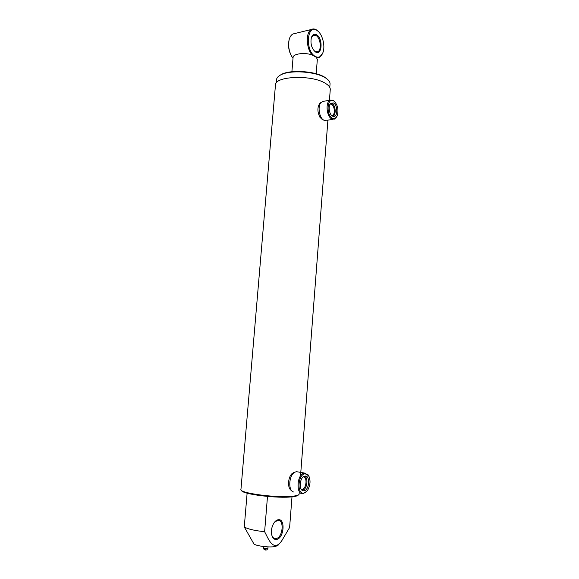 <?xml version="1.0" encoding="UTF-8"?>
<svg xmlns="http://www.w3.org/2000/svg" width="579" height="579" viewBox="0 0 579 579"><rect width="100%" height="100%" fill="white"/><g stroke="black" fill="none" stroke-linecap="round" stroke-linejoin="round"><path stroke-width="0.87" d="M276.581 539.396C274.793 539.671 273.382 538.796 272.347 536.784C270.733 532.564 271.167 528.113 273.65 523.423C274.989 521.281 276.487 520.058 278.144 519.761C285.657 518.162 284.065 538.441 276.581 539.396M271.674 534.808L272.173 536.125C273.071 537.905 274.301 538.723 275.865 538.593L276.089 538.557C282.993 537.696 284.542 519.023 277.631 520.333L274.381 522.352M323.849 101.253L321.157 102.36C317.328 105.892 319.21 118.123 323.871 120.171L325.492 120.598M334.944 101.911L333.186 100.355L330.189 100.145C325.253 101.969 326.498 116.589 331.767 118.919L334.626 119.093L337.05 116.14M332.36 118.188C334.496 119.158 336.153 118.268 337.318 115.51C338.787 109.518 337.666 104.705 333.96 101.064L333.685 100.898C327.244 96.744 325.818 115.12 332.36 118.188M333.526 102.939L330.884 103.142C327.902 105.277 329.082 114.577 332.52 116.14L333.996 116.43C337.962 116.184 337.579 104.9 333.526 102.939M332.628 116.191C336.298 115.836 335.878 105.407 332.129 103.605L330.703 103.301M331.839 115.655L332.426 115.496C335.371 114.432 334.698 105.819 331.55 104.314L330.102 104.075M323.683 120.114L322.568 119.744L319.926 117.276C317.285 111.885 317.249 107.245 319.818 103.359L321.157 102.36M309.222 476.951L308.289 474.997L304.351 473.029C296.817 473.846 295.536 495.125 303.128 493.699L306.856 491.231M303.743 493.091C305.256 492.874 306.624 491.81 307.84 489.899C310.489 484.724 310.728 479.977 308.549 475.663L305.22 473.788C298.069 473.875 296.477 494.408 303.743 493.091M305.046 476.076L304.018 476.372C299.473 478.218 298.844 490.507 303.295 490.789L303.924 490.804C309.331 490.522 310.482 475.258 305.046 476.076M301.833 490.022L302.549 490.058C307.283 489.863 308.788 476.669 304.127 476.322M301.174 489.161L302.187 489.248C306.552 488.799 307.565 476.676 303.23 476.893M298.323 494.965C297.888 495.747 296.007 496.341 292.677 496.746C278.282 498.787 241.32 494.148 241.595 490.449M330.247 89.796L330.276 89.361C330.276 87.313 328.655 85.301 325.398 83.34C311.726 74.409 274.033 76.088 275.438 85.272L240.958 489.342C238.295 493.076 277.833 498.316 293.285 496.145C296.94 495.696 298.88 495.038 299.119 494.162L299.119 494.09M279.259 75.762L281.618 74.307C290.796 69.437 315.331 71.101 324.812 77.26L328.011 79.793M330.03 84.201L330.066 83.774C330.073 81.849 328.648 79.953 325.796 78.085L325.304 77.781C315.584 71.478 290.419 69.77 281.025 74.756C278.115 76.189 276.617 77.861 276.545 79.786L276.277 82.985M279.708 543.24L278.072 545.244L275.459 546.489C268.895 547.958 252.77 545.505 253.479 543.182L244.273 526.919C247.609 529.025 254.391 530.625 264.617 531.717L267.491 496.449M291.997 496.825L289.609 527.498L281.835 540.634C280.106 543.247 278.188 544.911 276.082 545.613C270.567 545.621 267.737 537.471 264.617 531.717M247.117 493.17L244.273 526.919M290.774 490.058C287.278 487.229 288.081 477.089 292.062 473.579L294.972 472.08M296.6 471.588L294.53 472.348C288.791 475.591 288.002 490.652 293.524 491.991M320.831 102.599L319.818 103.359M315.41 56.532C318.848 58.124 321.388 56.72 323.031 52.334C325.456 45.625 322.286 33.734 317.126 30.513L316.923 30.383C307.196 23.486 304.894 49.932 314.737 56.112M317.321 59.521L316.387 57.328L312.204 55.041C306.059 48.484 305.582 31.932 311.473 29.449C313.036 28.668 314.687 28.812 316.438 29.891L318.508 31.671M315.417 51.922L315.367 51.886C311.603 48.412 310.264 43.657 311.35 37.635C312.53 34.422 314.332 33.51 316.778 34.892C323.343 38.851 321.96 56.467 315.417 51.922M313.963 50.612L314.947 51.422L317.828 51.712C321.844 50.098 320.665 38.243 316.206 35.63L313.217 35.305L311.321 37.751M294.972 33.488L292.916 33.987C291.223 34.892 289.992 36.687 289.225 39.365C287.821 46.226 289.08 52.559 293.003 58.356C289.03 52.855 287.72 46.689 289.08 39.871L289.174 39.56M312.204 55.041L312.03 54.918C304.511 52.182 292.742 53.847 293.075 57.516L291.896 71.745M322.814 52.935L319.362 57.538L316.858 57.951M267.932 547.958L267.534 548.393L264.306 548.226L263.575 547.625M263.496 547.857L264.067 549.565L266.81 549.992L268.012 548.197M264.35 546.634L267.433 546.858M272.173 536.125L272.347 536.784M326.744 120.331L333.041 119.339M333.96 101.064L333.482 100.536M308.549 475.663L308.289 474.997M301.963 490.044L303.295 490.789M275.865 538.593L273.795 538.094M325.297 77.557L325.796 78.085M330.066 83.774L329.784 87.407M330.276 89.361L329.437 100.276M327.909 120.15L300.523 475.931M299.205 492.953L299.119 494.162M281.618 74.307L281.025 74.756M301.102 489.045L302.187 489.248M293.112 472.797L294.53 472.348M296.238 471.639L304.351 473.029M331.781 115.605L332.426 115.496M332.701 116.227L333.996 116.43M322.279 101.535L330.189 100.145M316.923 30.383L316.438 29.891M314.896 51.393L315.367 51.886M317.343 59.311L316.192 73.75M311.473 29.449L292.916 33.987M317.828 51.712L316.619 51.98M289.08 39.871L289.225 39.365M263.785 546.569L263.467 547.727M267.925 546.88L268.041 548.11M265.377 550.007L265.797 550.036"/></g></svg>

